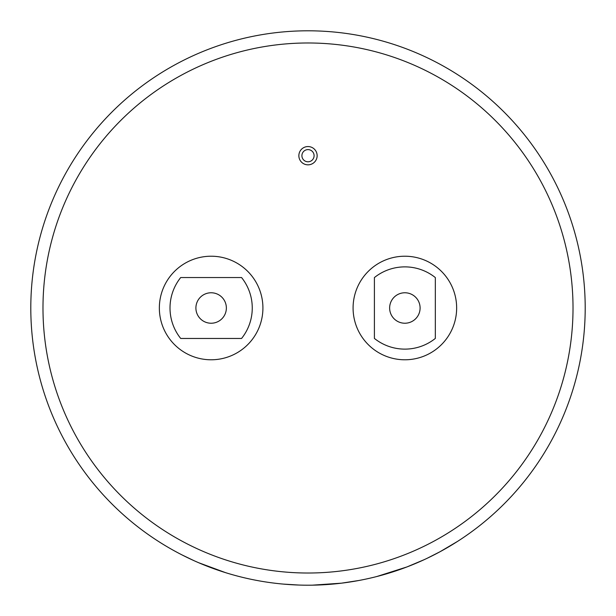 <?xml version="1.0" encoding="UTF-8"?>
<svg xmlns="http://www.w3.org/2000/svg" width="616" height="616" viewBox="0 0 616 616"><rect width="100%" height="100%" fill="white"/><g stroke="black" fill="none" stroke-linecap="round" stroke-linejoin="round"><path stroke-width="0.92" d="M308 149.603A6.091 6.091 0 0 0 301.909 155.694A6.091 6.091 0 0 0 308 161.785A6.091 6.091 0 0 0 314.091 155.694A6.091 6.091 0 0 0 308 149.603M308 164.834A9.14 9.14 0 0 0 317.14 155.694A9.14 9.14 0 0 0 308 146.554A9.14 9.14 0 0 0 298.86 155.694A9.14 9.14 0 0 0 308 164.834M376.73 576.545L406.945 566.943L424.285 559.628M399.029 569.823L402.109 568.737M369.284 578.339L373.565 577.338M394.148 571.471L397.32 570.416M427.242 558.242L440.04 551.728L457.588 541.372M310.087 585.192L312.466 585.162M358.882 580.488L341.403 583.183M312.312 585.169L341.464 583.175M404.866 292.769A15.231 15.231 0 0 0 389.635 308A15.231 15.231 0 0 0 404.866 323.231A15.231 15.231 0 0 0 420.097 308A15.231 15.231 0 0 0 404.866 292.769M374.405 338.43A48.741 48.741 0 0 0 435.327 338.43L435.327 277.57A48.741 48.741 0 0 0 374.405 277.57L374.405 338.43M404.866 359.783A51.782 51.782 0 0 0 456.648 308A51.782 51.782 0 0 0 404.866 256.218A51.782 51.782 0 0 0 353.084 308A51.782 51.782 0 0 0 404.866 359.783M211.134 292.769A15.231 15.231 0 0 0 195.903 308A15.231 15.231 0 0 0 211.134 323.231A15.231 15.231 0 0 0 226.365 308A15.231 15.231 0 0 0 211.134 292.769M211.134 359.783A51.782 51.782 0 0 0 262.916 308A51.782 51.782 0 0 0 211.134 256.218A51.782 51.782 0 0 0 159.351 308A51.782 51.782 0 0 0 211.134 359.783M308 42.981A265.019 265.019 0 0 0 42.981 308A265.019 265.019 0 0 0 308 573.019A265.019 265.019 0 0 0 573.019 308A265.019 265.019 0 0 0 308 42.981M308 30.8A277.2 277.2 0 0 1 585.2 308A277.2 277.2 0 0 1 308 585.2A277.2 277.2 0 0 1 30.8 308A277.2 277.2 0 0 1 308 30.8A277.2 277.2 0 0 0 30.8 308A277.2 277.2 0 0 0 308 585.2M180.704 338.461A48.741 48.741 0 0 1 180.704 277.539L241.564 277.539A48.741 48.741 0 0 1 241.564 338.461L180.704 338.461M283.106 584.083L298.899 585.054M276.646 583.421L279.972 583.783M245.568 578.077L248.833 578.809M268.46 582.366L271.702 582.813M238.138 576.253L242.388 577.323M181.951 554.885L194.109 560.722M198.598 562.701L225.702 572.703"/></g></svg>
